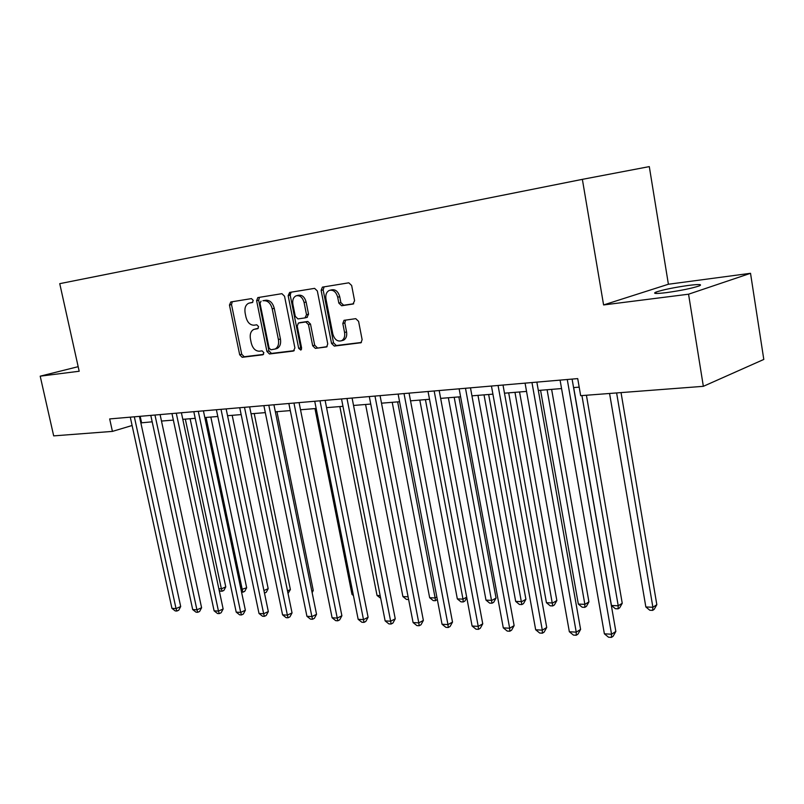 <?xml version="1.0" encoding="UTF-8"?>
<svg xmlns="http://www.w3.org/2000/svg" width="804" height="804" viewBox="0 0 804 804"><rect width="100%" height="100%" fill="white"/><g stroke="black" fill="none" stroke-linecap="round" stroke-linejoin="round"><path stroke-width="1.21" d="M253.23 300.364L251.451 298.616L230.808 301.962L229.462 305.048L239.692 354.785L242.185 357.298L262.878 354.785L263.863 352.654L262.074 350.876L259.37 351.207C255.451 351.147 252.747 348.444 251.28 343.097L250.426 338.916C249.702 334.162 250.838 330.987 253.843 329.399L257.803 328.675L258.556 326.575L256.777 324.806L254.064 325.198C250.155 325.198 247.451 322.515 245.974 317.148L245.119 312.957C244.386 307.992 245.612 304.736 248.788 303.188L252.416 302.525L253.23 300.364M688.345 285.44C673.883 287.51 663.089 289.731 655.943 292.113C652.446 293.711 655.933 293.882 666.405 292.626C680.938 290.576 691.862 288.345 699.199 285.922C702.746 284.274 699.128 284.113 688.345 285.44M352.926 304.083L354.594 300.736L351.649 285.48L348.805 282.817L322.414 287.128L321.118 290.375L331.539 343.429L334.293 346.092L361.026 342.725L362.122 339.64L358.584 321.349L355.75 318.655L343.991 320.354L342.816 323.499L344.564 332.474C345.137 336.414 344.162 339.157 341.63 340.715C337.479 341.871 334.534 339.63 332.816 334.002L325.952 299.008C325.349 294.716 326.494 291.832 329.369 290.375C333.348 289.581 336.122 291.862 337.69 297.199L338.836 303.098L341.64 305.751L353.257 303.992M603.593 304.947L688.556 294.204L703.349 386.322L763.8 359.438L750.524 273.3L668.395 284.244L649.3 166.609L582.367 179.352L603.593 304.947L668.395 284.244M78.169 366.674L40.2 376.171L79.184 371.247L59.747 283.661L582.367 179.352M40.2 376.171L53.687 435.879L112.419 431.396L132.097 425.507M703.349 386.322L580.659 395.679L577.714 378.604L109.676 418.934L112.419 431.396M284.536 296.224L281.902 293.671L257.803 297.601L256.617 300.696L266.918 351.418L269.471 353.981L293.4 351.067L294.897 347.961L284.536 296.224M289.651 292.415L314.605 288.365L317.339 290.978L327.751 343.891L326.685 346.926L315.369 348.393L312.676 345.76L308.475 324.585L305.781 321.972L298.374 323.067L297.239 326.143L301.601 348.011L300.877 350.102L298.686 348.373L288.154 295.651L289.651 292.415M688.556 294.204L750.524 273.3M140.861 422.884L152.177 421.819M161.483 421.055L173.352 420.1M182.799 419.326L195.221 418.321M204.819 417.537L217.814 416.482M227.552 415.698L241.16 414.593M251.059 413.789L265.3 412.623M275.36 411.809L290.294 410.593M300.515 409.769L316.163 408.492M326.565 407.648L342.966 406.321M353.539 405.457L370.755 404.06M381.518 403.186L399.578 401.719M410.532 400.834L429.507 399.286M440.652 398.382L460.602 396.764M471.948 395.839L492.922 394.141M504.48 393.196L526.55 391.407M538.328 390.453L561.564 388.563M573.574 387.588L579.181 387.136M140.187 416.311L141.564 422.673M252.747 302.334L250.969 302.656M255.963 328.836L258.174 328.424M232.286 301.721L231.512 304.565L241.723 354.242L244.205 356.745L263.551 354.393M259.491 297.309L258.667 300.224L268.938 350.866L271.491 353.418L294.274 350.644M261.029 301.168L260.034 303.369L269.079 347.981L270.878 349.78L275.099 349.036C278.003 347.368 279.109 344.202 278.405 339.539L272.214 308.816C270.697 303.339 267.943 300.636 263.933 300.706L262.938 300.716M263.079 300.686L265.973 300.224C269.983 300.153 272.747 302.847 274.254 308.324L280.435 338.997C281.129 343.65 280.023 346.815 277.119 348.484L275.722 348.876M327.087 346.645L315.369 348.393M300.445 322.525L307.811 321.449L310.495 324.052L314.686 345.197L317.379 347.83M291.088 292.184L290.204 295.168L300.706 347.81L301.54 349.288M304.093 302.515C302.585 297.339 299.932 295.108 296.153 295.802C293.359 297.189 292.264 300.003 292.877 304.244L295.279 316.324L297.942 318.917L304.977 317.902L306.515 314.696L304.093 302.515L306.133 302.023C304.626 296.857 301.972 294.616 298.194 295.309L297.088 295.57M306.133 302.023L308.545 314.173L306.937 317.399M330.474 290.113L331.409 289.882C335.389 289.098 338.152 291.37 339.72 296.696L340.866 302.585L343.66 305.239L353.71 303.751M342.042 340.594L343.64 340.142C346.172 338.595 347.147 335.851 346.574 331.921L344.564 332.474M345.63 320.052L344.836 322.957L346.574 331.921M324.102 286.827L323.158 289.882L333.549 342.856L336.303 345.519L361.398 342.464M218.829 588.699L221.381 588.809L225.763 586.9L190.116 418.733M225.763 586.9L223.864 590.458L222.115 591.221L221.381 588.809L185.332 419.125M222.115 591.221L220.467 591.151L219.12 590.086M134.338 416.814L176.036 608.588L171.935 608.347L130.278 417.155M139.444 416.371L180.699 606.548L176.036 608.588L176.89 611.03L175.242 610.939L171.935 608.347M180.699 606.548L178.749 610.216L176.89 611.03M241.039 589.654L246.657 587.764L210.829 417.055M246.657 587.764L244.717 591.372L242.969 592.146L242.285 589.704L206.045 417.437M242.969 592.146L241.552 592.086M263.953 590.558L268.184 588.649L232.185 415.316M268.184 588.649L266.214 592.317L264.486 593.101M287.51 590.89L290.385 589.563L254.205 413.527M290.385 589.563L288.033 593.442M154.971 415.035L196.92 609.814L192.699 609.573L150.79 415.397M160.096 414.593L201.593 607.744L196.92 609.814L197.744 612.296L196.045 612.196L192.699 609.573M201.593 607.744L199.603 611.472L197.744 612.296M176.277 413.196L218.467 611.09L214.105 610.829L171.966 413.568M181.402 412.753L223.14 608.98L218.467 611.09L219.251 613.603L217.502 613.502L214.105 610.829M223.14 608.98L221.12 612.759L219.251 613.603M198.276 411.296L240.708 612.397L236.205 612.125L193.814 411.688M203.412 410.854L245.371 610.246L240.708 612.397L241.451 614.949L239.642 614.839L236.205 612.125M245.371 610.246L243.31 614.085L241.451 614.949M311.841 591.181L313.269 590.508L276.938 411.678M313.269 590.508L312.133 592.618M221.01 409.347L263.662 613.743L259.009 613.472L216.397 409.738M226.145 408.904L268.325 611.563L263.662 613.743L264.365 616.336L262.506 616.226L259.009 613.472M268.325 611.563L266.224 615.462L264.365 616.336M314.957 408.593L351.991 594.397L353.207 594.447M353.428 595.543L351.991 594.397M339.851 406.573L377.036 595.462L380.171 595.603M380.694 598.276L377.036 595.462M365.589 404.482L402.904 596.568L408.1 596.789M408.613 599.482L406.442 599.422L402.904 596.568M408.402 598.357L408.553 599.513M392.221 402.322L429.658 597.714L435.125 597.945L397.658 401.879M437.326 599.472L435.436 600.709L433.245 600.608L429.658 597.714M435.436 600.709L435.125 597.945L436.853 597.04M244.506 407.316L287.38 615.14L282.576 614.859L239.743 407.728M249.632 406.874L292.043 612.919L287.38 615.14L288.033 617.774L286.113 617.663L282.576 614.859M292.043 612.919L289.902 616.879L288.033 617.774M268.807 405.226L311.892 616.588L306.927 616.296L263.883 405.648M273.933 404.784L316.545 614.316L311.892 616.588L312.505 619.261L310.515 619.14L306.927 616.296M316.545 614.316L314.364 618.346L312.505 619.261M289.47 295.339L289.53 293.812M293.962 403.055L337.248 618.085L332.112 617.774L288.857 403.497M299.078 402.613L341.891 615.764L337.248 618.085L337.801 620.799L335.75 620.668L332.112 617.774M341.891 615.764L339.66 619.864L337.801 620.799M320.002 400.814L363.488 619.623L358.162 619.311L314.726 401.266M325.117 400.372L368.101 617.271L363.488 619.623L363.981 622.386L361.86 622.256L358.162 619.311M368.101 617.271L365.83 621.432L363.981 622.386M346.996 398.482L390.654 621.221L385.136 620.899L341.519 398.955M352.092 398.05L395.246 618.819L390.654 621.221L391.086 624.025L388.885 623.894L385.136 620.899M395.246 618.819L392.925 623.06L391.086 624.025M419.799 400.08L457.335 598.9L462.993 599.141L425.427 399.618M466.772 597.684L464.933 601.03L463.235 601.945L460.973 601.844L457.335 598.9M463.235 601.945L462.993 599.141L466.672 597.161M374.986 396.07L418.794 622.879L413.085 622.547L369.297 396.563M380.061 395.638L423.366 620.427L418.794 622.879L419.165 625.733L416.884 625.592L413.085 622.547M423.366 620.427L420.994 624.748L419.165 625.733M448.361 397.759L485.988 600.126L491.847 600.377L496.048 598.055L458.863 396.905M496.048 598.055L493.706 602.286L492.018 603.221L454.2 397.287M492.018 603.221L489.686 603.121L485.988 600.126M404.02 393.568L447.969 624.597L442.049 624.256L398.121 394.081M409.075 393.136L452.511 622.095L447.969 624.597L448.27 627.502L445.908 627.351L442.049 624.256M452.511 622.095L450.089 626.487L448.27 627.502M477.978 395.357L515.676 601.392L521.736 601.653L525.906 599.281L488.651 394.483M525.906 599.281L523.504 603.603L521.836 604.548L484.028 394.864M521.836 604.548L519.414 604.447L515.676 601.392M434.17 390.975L478.239 626.386L472.099 626.025L428.05 391.498M439.185 390.543L482.742 623.824L478.239 626.386L478.46 629.331L476.008 629.18L472.099 626.025M482.742 623.824L480.269 628.296L478.46 629.331M508.691 392.854L546.439 602.709L552.72 602.98L556.84 600.558L519.555 391.98M556.84 600.558L554.388 604.95L552.74 605.925L514.972 392.352M552.74 605.925L550.227 605.814L546.439 602.709M465.496 388.272L509.666 628.236L503.284 627.854L459.134 388.824M470.481 387.85L514.128 625.612L509.666 628.236L509.806 631.23L507.254 631.08L503.284 627.854M514.128 625.612L511.585 630.175L509.806 631.23M540.569 390.272L578.337 604.075L584.86 604.357L588.93 601.884L551.624 389.367M588.93 601.884L586.428 606.357L584.799 607.352L584.86 604.357L547.092 389.739M584.799 607.352L582.196 607.231L578.337 604.075M498.068 385.468L542.308 630.155L535.675 629.763L491.445 386.041M503.013 385.046L546.72 627.482L542.308 630.155L542.358 633.2L539.705 633.039L535.675 629.763M546.72 627.482L544.127 632.125L542.358 633.2M573.674 387.578L611.452 605.492L618.226 605.774L622.236 603.261L586.417 395.246M622.236 603.261L619.673 607.814L618.075 608.829L618.226 605.774L581.935 395.588M618.075 608.829L615.361 608.708L611.452 605.492M531.967 382.543L576.237 632.155L569.343 631.743L525.072 383.136M536.851 382.121L580.599 629.411L576.237 632.155L576.197 635.26L573.443 635.09L569.343 631.743M580.599 629.411L577.945 634.155L576.197 635.26M609.573 393.478L645.843 606.96L652.888 607.261L656.828 604.688L621.04 392.603M656.828 604.688L654.205 609.331L652.627 610.367L652.888 607.261L616.618 392.935M652.627 610.367L649.813 610.246L645.843 606.96M567.262 379.508L611.553 634.235L604.377 633.813L560.086 380.121M572.096 379.086L615.844 631.431L611.553 634.235L611.402 637.391L608.538 637.22L604.377 633.813M615.844 631.431L613.12 636.265L611.402 637.391M251.592 302.515L249.541 302.997M256.898 328.605L254.868 329.117M244.205 356.745L242.185 357.298M241.723 354.242L239.692 354.785M231.512 304.565L229.462 305.048M271.491 353.418L269.471 353.981M268.938 350.866L266.918 351.418M258.667 300.224L256.617 300.696M280.435 338.997L278.405 339.539M274.254 308.324L272.214 308.816M265.973 300.224L263.933 300.706M314.686 345.197L312.676 345.76M310.495 324.052L308.475 324.585M307.811 321.449L305.781 321.972M300.776 322.434L298.756 322.957M300.706 347.81L298.686 348.373M290.204 295.168L288.154 295.651M307.007 317.389L305.299 317.821M308.545 314.173L306.515 314.696M343.66 305.239L341.64 305.751M340.866 302.585L338.836 303.098M339.72 296.696L337.69 297.199M344.836 322.957L342.816 323.499M360.956 342.765L360.443 342.906M336.303 345.519L334.293 346.092M333.549 342.856L331.539 343.429M323.158 289.882L321.118 290.375M656.164 293.46L655.943 292.113M277.119 348.484L275.099 349.036M307.379 317.278L305.349 317.801M343.64 340.142L341.63 340.715M344.554 320.203L343.991 320.354"/></g></svg>
